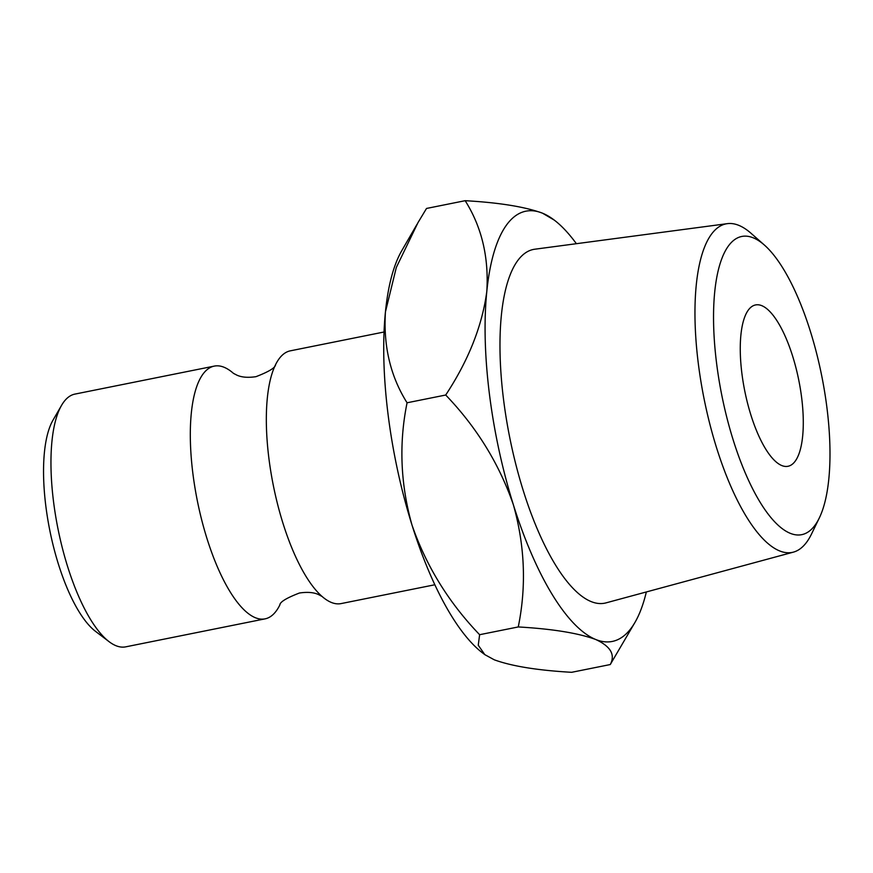 <?xml version="1.0" encoding="UTF-8"?>
<svg xmlns="http://www.w3.org/2000/svg" width="873" height="873" viewBox="0 0 873 873"><rect width="100%" height="100%" fill="white"/><g stroke="black" fill="none" stroke-linecap="round" stroke-linejoin="round"><path stroke-width="1.31" d="M279.873 604.902A128.909 43.159 -101.4 0 1 265.065 618.859A128.909 43.159 -101.4 0 1 255.276 617.691A128.909 43.159 -101.4 0 1 194.854 487.134A128.909 43.159 -101.4 0 1 214.3 366.103A128.909 43.159 -101.4 0 1 224.088 367.271A128.909 43.159 -101.4 0 1 233.353 373.262M716.558 363.037A152.055 50.907 78.6 0 0 763.242 507.18A152.055 50.907 78.6 0 0 819.278 518.027A152.055 50.907 78.6 0 0 826.993 408.182A152.055 50.907 78.6 0 0 764.464 245.117A152.055 50.907 78.6 0 0 716.558 363.037M819.278 518.027L811.486 534.08A167.572 56.101 -101.4 0 1 793.339 552.151A167.572 56.101 -101.4 0 1 698.28 363.277A167.572 56.101 -101.4 0 1 727.362 223.652A167.572 56.101 -101.4 0 1 751.075 233.32L764.464 245.117M109.016 641.622L95.419 631.277A115.192 38.565 -101.4 0 1 49.848 530.609A115.192 38.565 -101.4 0 1 53.013 420.142L61.557 405.356A128.909 43.159 78.6 0 0 58.011 528.973A128.909 43.159 78.6 0 0 109.016 641.622A128.909 43.159 78.6 0 0 115.923 645.682A128.909 43.159 78.6 0 0 125.701 646.849L265.065 618.859M214.3 366.103L74.936 394.094A128.909 43.159 78.6 0 0 61.557 405.356M761.823 305.681A82.28 27.543 -101.4 0 1 800.388 389.02A82.28 27.543 -101.4 0 1 787.981 466.28A82.28 27.543 -101.4 0 1 781.728 465.527A82.28 27.543 -101.4 0 1 743.163 382.199A82.28 27.543 -101.4 0 1 755.571 304.939A82.28 27.543 -101.4 0 1 761.823 305.681M727.362 223.652L534.865 249.209A180.427 60.401 78.6 0 0 503.546 399.539A180.427 60.401 78.6 0 0 605.906 602.905L793.339 552.151M434.83 584.768L341.081 603.592A128.909 43.159 -101.4 0 1 331.293 602.425A128.909 43.159 -101.4 0 1 321.886 596.303A128.909 43.159 -101.4 0 1 273.38 485.715A128.909 43.159 -101.4 0 1 275.421 364.969A128.909 43.159 -101.4 0 1 290.316 350.837L384.055 332.002M417.043 224.263L401.744 250.737A219.418 73.463 78.6 0 0 385.44 311.912A219.418 73.463 78.6 0 0 411.991 525.044C400.445 484.068 398.808 443.32 407.069 402.78C390.504 376.459 383.291 346.177 385.44 311.912L396.309 267.487L418.003 222.593L426.526 208.451L465.167 200.692C481.732 227.002 488.945 257.295 486.796 291.56A219.418 73.463 78.6 0 0 513.346 504.681A219.418 73.463 78.6 0 0 595.615 639.451A219.418 73.463 78.6 0 0 635.053 622.263A219.418 73.463 78.6 0 0 646.336 591.959M484.81 654.641L482.518 652.895A219.418 73.463 -101.4 0 1 411.991 525.044C426.188 565.988 448.733 602.545 479.626 634.704L478.251 645.223L484.81 654.641L494.271 659.802C511.753 666.186 537.539 670.355 571.629 672.308L610.26 664.549L635.053 622.263M576.387 243.698A219.418 73.463 78.6 0 0 554.279 220.105A219.418 73.463 78.6 0 0 542.526 213.198A219.418 73.463 78.6 0 0 486.796 291.56C482.18 325.924 468.485 360.407 445.71 395.022C476.603 427.192 499.149 463.738 513.346 504.681C524.891 545.658 526.528 586.416 518.256 626.945C552.347 628.898 578.133 633.067 595.615 639.451C610.631 646.358 615.509 654.717 610.26 664.549M554.279 220.105L542.526 213.198C524.989 206.792 499.203 202.623 465.167 200.692M518.256 626.945L479.626 634.704M445.71 395.022L407.069 402.78M233.495 373.382L236.954 375.172C241.69 377.343 248.03 377.845 255.964 376.678C268.873 371.702 275.388 367.729 275.53 364.75M279.96 604.727L279.851 604.945C279.982 601.966 286.508 597.994 299.417 593.018C307.351 591.839 313.68 592.341 318.427 594.524L322.061 596.466"/></g></svg>
